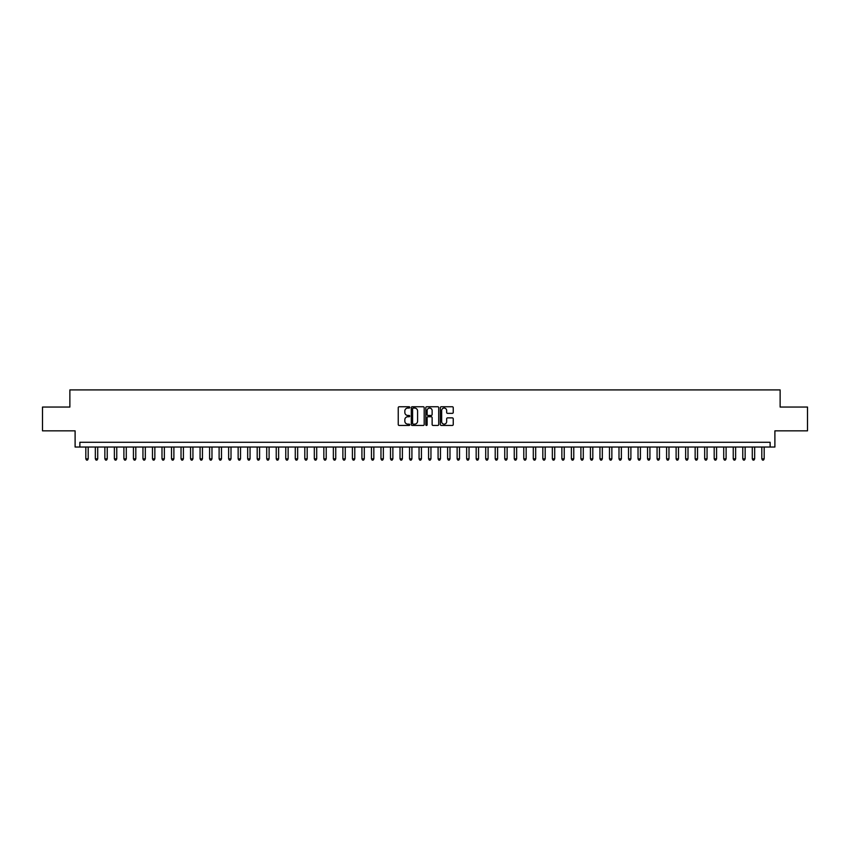 <?xml version="1.0" encoding="UTF-8"?>
<svg xmlns="http://www.w3.org/2000/svg" width="850" height="850" viewBox="0 0 850 850"><rect width="100%" height="100%" fill="white"/><g stroke="black" fill="none" stroke-linecap="round" stroke-linejoin="round"><path stroke-width="1.27" d="M409.764 407.405A0.659 0.659 0 0 0 409.116 406.757L399.181 406.757A0.935 0.935 0 0 0 398.246 407.692L398.246 424.511A0.935 0.935 0 0 0 399.181 425.446L409.116 425.446A0.659 0.659 0 0 0 409.764 424.788A0.659 0.659 0 0 0 409.116 424.139L407.83 424.139A2.986 2.986 0 0 1 404.834 421.143L404.834 419.741A2.986 2.986 0 0 1 407.83 416.755L409.116 416.755A0.659 0.659 0 0 0 409.764 416.096A0.659 0.659 0 0 0 409.116 415.448L407.83 415.448A2.986 2.986 0 0 1 404.834 412.452L404.834 411.049A2.986 2.986 0 0 1 407.83 408.064L409.116 408.064A0.659 0.659 0 0 0 409.764 407.405M452.317 413.344A0.935 0.935 0 0 0 453.241 412.409L453.241 407.692A0.935 0.935 0 0 0 452.317 406.757L441.288 406.757A0.935 0.935 0 0 0 440.353 407.692L440.353 424.511A0.935 0.935 0 0 0 441.288 425.446L452.317 425.446A0.935 0.935 0 0 0 453.241 424.511L453.241 418.806A0.935 0.935 0 0 0 452.317 417.871L447.589 417.871A0.935 0.935 0 0 0 446.654 418.806L446.654 421.632A2.497 2.497 0 0 1 444.157 424.139A2.497 2.497 0 0 1 441.66 421.632L441.66 410.561A2.497 2.497 0 0 1 444.157 408.064A2.497 2.497 0 0 1 446.654 410.561L446.654 412.409A0.935 0.935 0 0 0 447.589 413.344L452.317 413.344M770.132 447.036L774.892 447.036L774.892 430.854L807.5 430.854L807.5 407.054L780.13 407.054L780.13 389.916L69.87 389.916L69.87 407.054L42.5 407.054L42.5 430.854L75.108 430.854L75.108 447.036L770.132 447.036L770.132 442.276L79.868 442.276L79.868 447.036M424.182 407.692A0.935 0.935 0 0 0 423.247 406.757L412.218 406.757A0.935 0.935 0 0 0 411.283 407.692L411.283 424.511A0.935 0.935 0 0 0 412.218 425.446L423.247 425.446A0.935 0.935 0 0 0 424.182 424.511L424.182 407.692M426.753 406.757L437.782 406.757A0.935 0.935 0 0 1 438.717 407.692L438.717 424.511A0.935 0.935 0 0 1 437.782 425.446L433.064 425.446A0.935 0.935 0 0 1 432.129 424.511L432.129 417.69A0.935 0.935 0 0 0 431.194 416.755L428.06 416.755A0.935 0.935 0 0 0 427.125 417.69L427.125 424.788A0.659 0.659 0 0 1 426.477 425.446A0.659 0.659 0 0 1 425.818 424.788L425.818 407.692A0.935 0.935 0 0 1 426.753 406.757M413.249 408.064A0.659 0.659 0 0 0 412.59 408.712L412.59 423.481A0.659 0.659 0 0 0 413.249 424.139L414.598 424.139A2.986 2.986 0 0 0 417.594 421.143L417.594 411.049A2.986 2.986 0 0 0 414.598 408.064L413.249 408.064M432.129 410.603A2.497 2.497 0 0 0 429.622 408.106A2.497 2.497 0 0 0 427.125 410.603L427.125 414.513A0.935 0.935 0 0 0 428.06 415.448L431.194 415.448A0.935 0.935 0 0 0 432.129 414.513L432.129 410.603M85.818 447.036L85.818 458.851L88.198 458.851L88.198 447.036M88.198 458.851L87.486 460.084L86.53 460.084L85.818 458.851M95.338 447.036L95.338 458.851L97.718 458.851L97.718 447.036M97.718 458.851L97.006 460.084L96.05 460.084L95.338 458.851M104.858 447.036L104.858 458.851L107.238 458.851L107.238 447.036M107.238 458.851L106.526 460.084L105.581 460.084L104.858 458.851M114.378 447.036L114.378 458.851L116.758 458.851L116.758 447.036M116.758 458.851L116.046 460.084L115.101 460.084L114.378 458.851M123.898 447.036L123.898 458.851L126.289 458.851L126.289 447.036M126.289 458.851L125.566 460.084L124.621 460.084L123.898 458.851M133.429 447.036L133.429 458.851L135.809 458.851L135.809 447.036M135.809 458.851L135.086 460.084L134.141 460.084L133.429 458.851M142.949 447.036L142.949 458.851L145.329 458.851L145.329 447.036M145.329 458.851L144.606 460.084L143.661 460.084L142.949 458.851M152.469 447.036L152.469 458.851L154.849 458.851L154.849 447.036M154.849 458.851L154.137 460.084L153.181 460.084L152.469 458.851M161.989 447.036L161.989 458.851L164.369 458.851L164.369 447.036M164.369 458.851L163.657 460.084L162.701 460.084L161.989 458.851M171.509 447.036L171.509 458.851L173.889 458.851L173.889 447.036M173.889 458.851L173.177 460.084L172.221 460.084L171.509 458.851M181.029 447.036L181.029 458.851L183.409 458.851L183.409 447.036M183.409 458.851L182.697 460.084L181.741 460.084L181.029 458.851M190.549 447.036L190.549 458.851L192.929 458.851L192.929 447.036M192.929 458.851L192.217 460.084L191.261 460.084L190.549 458.851M200.069 447.036L200.069 458.851L202.449 458.851L202.449 447.036M202.449 458.851L201.737 460.084L200.781 460.084L200.069 458.851M209.589 447.036L209.589 458.851L211.969 458.851L211.969 447.036M211.969 458.851L211.257 460.084L210.301 460.084L209.589 458.851M219.109 447.036L219.109 458.851L221.489 458.851L221.489 447.036M221.489 458.851L220.777 460.084L219.821 460.084L219.109 458.851M228.629 447.036L228.629 458.851L231.009 458.851L231.009 447.036M231.009 458.851L230.297 460.084L229.351 460.084L228.629 458.851M238.149 447.036L238.149 458.851L240.529 458.851L240.529 447.036M240.529 458.851L239.817 460.084L238.871 460.084L238.149 458.851M247.679 447.036L247.679 458.851L250.059 458.851L250.059 447.036M250.059 458.851L249.337 460.084L248.391 460.084L247.679 458.851M257.199 447.036L257.199 458.851L259.579 458.851L259.579 447.036M259.579 458.851L258.857 460.084L257.911 460.084L257.199 458.851M266.719 447.036L266.719 458.851L269.099 458.851L269.099 447.036M269.099 458.851L268.377 460.084L267.431 460.084L266.719 458.851M276.239 447.036L276.239 458.851L278.619 458.851L278.619 447.036M278.619 458.851L277.908 460.084L276.951 460.084L276.239 458.851M285.759 447.036L285.759 458.851L288.139 458.851L288.139 447.036M288.139 458.851L287.428 460.084L286.471 460.084L285.759 458.851M295.279 447.036L295.279 458.851L297.659 458.851L297.659 447.036M297.659 458.851L296.947 460.084L295.991 460.084L295.279 458.851M304.799 447.036L304.799 458.851L307.179 458.851L307.179 447.036M307.179 458.851L306.467 460.084L305.511 460.084L304.799 458.851M314.319 447.036L314.319 458.851L316.699 458.851L316.699 447.036M316.699 458.851L315.987 460.084L315.031 460.084L314.319 458.851M323.839 447.036L323.839 458.851L326.219 458.851L326.219 447.036M326.219 458.851L325.507 460.084L324.551 460.084L323.839 458.851M333.359 447.036L333.359 458.851L335.739 458.851L335.739 447.036M335.739 458.851L335.027 460.084L334.071 460.084L333.359 458.851M342.879 447.036L342.879 458.851L345.259 458.851L345.259 447.036M345.259 458.851L344.547 460.084L343.602 460.084L342.879 458.851M352.399 447.036L352.399 458.851L354.779 458.851L354.779 447.036M354.779 458.851L354.067 460.084L353.122 460.084L352.399 458.851M361.919 447.036L361.919 458.851L364.299 458.851L364.299 447.036M364.299 458.851L363.587 460.084L362.642 460.084L361.919 458.851M371.45 447.036L371.45 458.851L373.83 458.851L373.83 447.036M373.83 458.851L373.108 460.084L372.162 460.084L371.45 458.851M380.97 447.036L380.97 458.851L383.35 458.851L383.35 447.036M383.35 458.851L382.627 460.084L381.682 460.084L380.97 458.851M390.49 447.036L390.49 458.851L392.87 458.851L392.87 447.036M392.87 458.851L392.158 460.084L391.202 460.084L390.49 458.851M400.01 447.036L400.01 458.851L402.39 458.851L402.39 447.036M402.39 458.851L401.678 460.084L400.722 460.084L400.01 458.851M409.53 447.036L409.53 458.851L411.91 458.851L411.91 447.036M411.91 458.851L411.198 460.084L410.242 460.084L409.53 458.851M419.05 447.036L419.05 458.851L421.43 458.851L421.43 447.036M421.43 458.851L420.718 460.084L419.762 460.084L419.05 458.851M428.57 447.036L428.57 458.851L430.95 458.851L430.95 447.036M430.95 458.851L430.238 460.084L429.282 460.084L428.57 458.851M438.09 447.036L438.09 458.851L440.47 458.851L440.47 447.036M440.47 458.851L439.758 460.084L438.802 460.084L438.09 458.851M447.61 447.036L447.61 458.851L449.99 458.851L449.99 447.036M449.99 458.851L449.278 460.084L448.322 460.084L447.61 458.851M457.13 447.036L457.13 458.851L459.51 458.851L459.51 447.036M459.51 458.851L458.798 460.084L457.842 460.084L457.13 458.851M466.65 447.036L466.65 458.851L469.03 458.851L469.03 447.036M469.03 458.851L468.318 460.084L467.373 460.084L466.65 458.851M476.17 447.036L476.17 458.851L478.55 458.851L478.55 447.036M478.55 458.851L477.838 460.084L476.892 460.084L476.17 458.851M485.701 447.036L485.701 458.851L488.081 458.851L488.081 447.036M488.081 458.851L487.358 460.084L486.413 460.084L485.701 458.851M495.221 447.036L495.221 458.851L497.601 458.851L497.601 447.036M497.601 458.851L496.878 460.084L495.933 460.084L495.221 458.851M504.741 447.036L504.741 458.851L507.121 458.851L507.121 447.036M507.121 458.851L506.398 460.084L505.453 460.084L504.741 458.851M514.261 447.036L514.261 458.851L516.641 458.851L516.641 447.036M516.641 458.851L515.929 460.084L514.972 460.084L514.261 458.851M523.781 447.036L523.781 458.851L526.161 458.851L526.161 447.036M526.161 458.851L525.449 460.084L524.492 460.084L523.781 458.851M533.301 447.036L533.301 458.851L535.681 458.851L535.681 447.036M535.681 458.851L534.969 460.084L534.013 460.084L533.301 458.851M542.821 447.036L542.821 458.851L545.201 458.851L545.201 447.036M545.201 458.851L544.489 460.084L543.533 460.084L542.821 458.851M552.341 447.036L552.341 458.851L554.721 458.851L554.721 447.036M554.721 458.851L554.009 460.084L553.053 460.084L552.341 458.851M561.861 447.036L561.861 458.851L564.241 458.851L564.241 447.036M564.241 458.851L563.529 460.084L562.572 460.084L561.861 458.851M571.381 447.036L571.381 458.851L573.761 458.851L573.761 447.036M573.761 458.851L573.049 460.084L572.093 460.084L571.381 458.851M580.901 447.036L580.901 458.851L583.281 458.851L583.281 447.036M583.281 458.851L582.569 460.084L581.623 460.084L580.901 458.851M590.421 447.036L590.421 458.851L592.801 458.851L592.801 447.036M592.801 458.851L592.089 460.084L591.143 460.084L590.421 458.851M599.941 447.036L599.941 458.851L602.321 458.851L602.321 447.036M602.321 458.851L601.609 460.084L600.663 460.084L599.941 458.851M609.471 447.036L609.471 458.851L611.851 458.851L611.851 447.036M611.851 458.851L611.129 460.084L610.183 460.084L609.471 458.851M618.991 447.036L618.991 458.851L621.371 458.851L621.371 447.036M621.371 458.851L620.649 460.084L619.703 460.084L618.991 458.851M628.511 447.036L628.511 458.851L630.891 458.851L630.891 447.036M630.891 458.851L630.179 460.084L629.223 460.084L628.511 458.851M638.031 447.036L638.031 458.851L640.411 458.851L640.411 447.036M640.411 458.851L639.699 460.084L638.743 460.084L638.031 458.851M647.551 447.036L647.551 458.851L649.931 458.851L649.931 447.036M649.931 458.851L649.219 460.084L648.263 460.084L647.551 458.851M657.071 447.036L657.071 458.851L659.451 458.851L659.451 447.036M659.451 458.851L658.739 460.084L657.783 460.084L657.071 458.851M666.591 447.036L666.591 458.851L668.971 458.851L668.971 447.036M668.971 458.851L668.259 460.084L667.303 460.084L666.591 458.851M676.111 447.036L676.111 458.851L678.491 458.851L678.491 447.036M678.491 458.851L677.779 460.084L676.823 460.084L676.111 458.851M685.631 447.036L685.631 458.851L688.011 458.851L688.011 447.036M688.011 458.851L687.299 460.084L686.343 460.084L685.631 458.851M695.151 447.036L695.151 458.851L697.531 458.851L697.531 447.036M697.531 458.851L696.819 460.084L695.863 460.084L695.151 458.851M704.671 447.036L704.671 458.851L707.051 458.851L707.051 447.036M707.051 458.851L706.339 460.084L705.394 460.084L704.671 458.851M714.191 447.036L714.191 458.851L716.571 458.851L716.571 447.036M716.571 458.851L715.859 460.084L714.914 460.084L714.191 458.851M723.711 447.036L723.711 458.851L726.102 458.851L726.102 447.036M726.102 458.851L725.379 460.084L724.434 460.084L723.711 458.851M733.242 447.036L733.242 458.851L735.622 458.851L735.622 447.036M735.622 458.851L734.899 460.084L733.954 460.084L733.242 458.851M742.762 447.036L742.762 458.851L745.142 458.851L745.142 447.036M745.142 458.851L744.419 460.084L743.474 460.084L742.762 458.851M752.282 447.036L752.282 458.851L754.662 458.851L754.662 447.036M754.662 458.851L753.95 460.084L752.994 460.084L752.282 458.851M761.802 447.036L761.802 458.851L764.182 458.851L764.182 447.036M764.182 458.851L763.47 460.084L762.514 460.084L761.802 458.851"/></g></svg>
